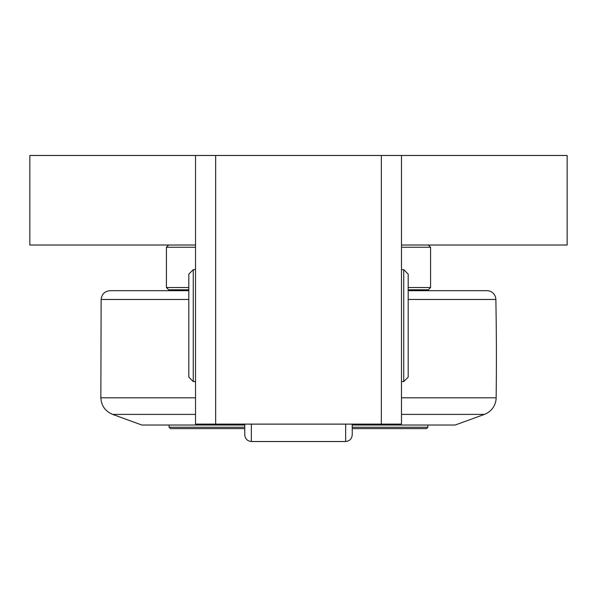 <?xml version="1.0" encoding="UTF-8"?>
<svg xmlns="http://www.w3.org/2000/svg" width="597" height="597" viewBox="0 0 597 597"><rect width="100%" height="100%" fill="white"/><g stroke="black" fill="none" stroke-linecap="round" stroke-linejoin="round"><path stroke-width="0.9" d="M244.77 424.116L244.77 434.817C245.151 438.832 247.337 441.071 251.344 441.534L251.344 424.116M352.23 424.116L352.23 434.817L352.23 424.116M193.279 269.643L188.801 274.12L188.801 377.103L193.279 381.58L193.279 269.643L195.517 269.643M408.199 325.611L408.199 274.12L403.721 269.643L403.721 381.58L408.199 377.103L408.199 325.611M244.77 427.251L169.1 427.251L169.1 425.012M427.9 425.012L427.9 427.251L352.23 427.251M352.23 428.594L426.556 428.594L427.9 427.251M169.1 427.251L170.444 428.594L244.77 428.594M401.482 414.4L484.368 414.4A17.91 17.91 0 0 0 496.152 397.803A3134.25 3134.25 0 0 0 495.861 299.478A8.955 8.955 0 0 0 486.906 290.687L408.199 290.687M188.801 290.687L110.094 290.687L174.697 290.687L174.697 289.791M484.368 414.4L455.212 425.012L352.23 425.012M244.77 425.012L141.787 425.012L112.632 414.4L195.517 414.4M215.666 155.466L381.334 155.466L381.334 424.116L215.666 424.116L215.666 155.466L29.85 155.466L29.85 245.016L195.517 245.016M401.482 245.016L567.15 245.016L567.15 155.466L381.334 155.466M408.199 289.791L428.347 289.791L430.586 287.553L408.199 287.553M188.801 287.553L166.414 287.553L168.653 289.791L188.801 289.791M401.482 247.255L430.586 247.255L430.586 287.553M168.653 245.016L166.414 247.255L195.517 247.255M381.334 424.116L401.482 424.116L401.482 155.466M195.517 155.466L195.517 424.116L215.666 424.116M345.656 424.116L345.656 441.534L251.344 441.534M496.152 397.803L401.482 397.803M195.517 397.803L100.848 397.803C101.341 405.773 105.266 411.303 112.632 414.4M100.848 397.803L101.139 299.478L188.801 299.478M408.199 299.478L495.861 299.478M345.656 441.534C349.663 441.071 351.849 438.832 352.23 434.817M193.279 381.58L195.517 381.58M401.482 381.58L403.721 381.58M401.482 269.643L403.721 269.643M422.303 289.791L422.303 290.687M101.139 299.478C101.744 294.127 104.729 291.194 110.094 290.687M166.414 247.255L166.414 287.553M428.347 245.016L430.586 247.255"/></g></svg>
